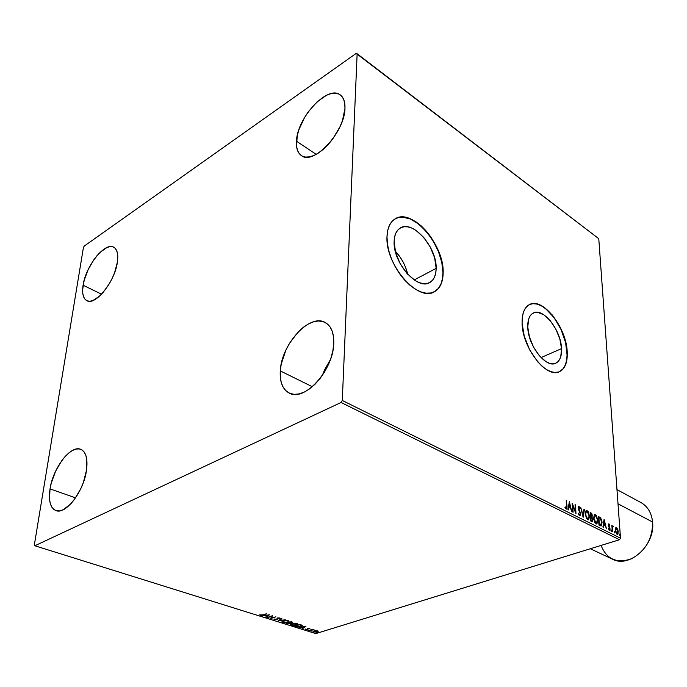 <?xml version="1.0" encoding="UTF-8"?>
<svg xmlns="http://www.w3.org/2000/svg" width="687" height="687" viewBox="0 0 687 687"><rect width="100%" height="100%" fill="white"/><g stroke="black" fill="none" stroke-linecap="round" stroke-linejoin="round"><path stroke-width="1.03" d="M561.537 348.618L541.03 357.592L561.537 348.618L560.755 356.733L559.433 359.816L557.552 362.092L555.173 363.449L552.374 363.835L549.274 363.225L545.976 361.628L539.338 355.737L533.507 347.047L529.428 336.922L527.753 326.995C527.607 319.704 529.471 315.032 533.327 312.98C543.185 307.347 561.124 330.344 561.537 348.618C561.82 356.235 559.896 361.104 555.774 363.217C546.139 368.687 527.882 345.406 527.753 326.995L528.732 318.828L530.166 315.822L532.159 313.684L534.632 312.499L537.483 312.293L543.846 314.792L550.296 320.735L555.886 329.21L559.828 338.974L561.537 348.618M407.752 274.353C405.622 265.526 401.457 257.771 395.265 251.09L399.963 256.869L403.011 261.841L405.485 267.123L407.752 274.353M436.159 268.359L414.192 279.952L436.159 268.359L435.747 272.979L434.57 276.947L432.664 280.107L430.079 282.34L426.919 283.533L423.286 283.654L419.328 282.658L415.188 280.588L407.03 273.555L400.109 263.585L395.566 252.284L394.123 241.455C394.364 234.885 396.408 230.411 400.246 228.032C412.724 219.565 437.044 247.414 436.159 268.359C436.047 275.367 433.901 280.098 429.71 282.546C417.602 290.721 392.827 262.623 394.123 241.455L394.647 236.775L395.978 232.833L398.065 229.784L400.796 227.732L404.076 226.753L407.769 226.865L411.719 228.05L415.79 230.265L423.673 237.341L430.268 247.019L434.639 257.874L436.159 268.359M434.261 291.82L438.375 288.411L440.891 284.169L442.428 278.862L442.943 272.705C444.025 244.958 412.028 207.955 395.154 218.844L397.962 217.667L402.659 217.135L410.474 219.05L418.598 223.988L426.361 231.493L433.154 240.922L438.426 251.502L441.784 262.382L442.943 272.705C442.832 282.159 439.938 288.531 434.261 291.82L434.476 291.717C418.374 302.572 385.158 264.959 386.996 236.637C387.348 227.955 390.044 222.038 395.102 218.87C411.857 207.483 444.249 244.658 443.158 272.593L442.634 265.817L441.114 258.664L438.641 251.382L431.238 237.496L426.567 231.382L421.466 226.117L416.099 221.918L410.68 218.93L405.399 217.298L400.452 217.101L396.047 218.363L392.354 221.059L389.546 225.113L387.726 230.368L386.996 236.637L387.391 243.67L388.911 251.176L391.487 258.862L395.025 266.384L399.362 273.452L404.334 279.764L409.718 285.071L415.3 289.167L420.839 291.889L426.129 293.169L430.972 292.971L435.172 291.314L438.589 288.3L441.106 284.057L442.643 278.75L443.158 272.593C443.046 282.048 440.152 288.42 434.476 291.717M529.479 304.547L533.043 303.671L537.045 304.092L541.313 305.801L545.684 308.712L554.083 317.626L561.039 329.494L565.59 342.598L567.076 355.085L566.569 360.52L565.238 365.14L563.117 368.764L559.278 371.753C564.843 368.919 567.419 362.375 567.015 352.122C566.406 327.897 542.764 297.342 529.479 304.547L529.497 304.539C542.713 296.973 566.612 327.656 567.222 352.036L564.929 339.215L559.699 326.248L552.279 314.972L543.7 307.02L539.364 304.693L535.207 303.62L531.394 303.852L528.071 305.397L525.383 308.214L523.434 312.216L522.318 317.257L522.086 323.139C521.922 313.478 524.387 307.278 529.497 304.539M50.022 488.895C52.993 467.941 70.821 444.721 80.722 449.307C86.004 451.78 87.936 458.744 86.519 470.191L83.367 482.446L80.843 488.56L74.402 499.518L70.752 503.914L63.307 509.694L59.821 510.862L56.678 510.81L53.99 509.565L51.86 507.186L50.357 503.777L49.541 499.475L50.022 488.895L51.285 483.03L55.613 471.179L61.787 460.625L65.299 456.314L68.923 452.87L72.53 450.432L75.982 449.083L79.151 448.903L81.925 449.908L84.175 452.055L85.823 455.301L86.785 459.509L86.519 470.191C83.874 491.231 65.729 514.992 55.956 510.604C50.314 508.037 48.339 500.797 50.022 488.895L75.579 497.86L50.022 488.895M296.449 141.17C297.136 117.529 327.879 84.501 340.28 94.926C343.637 97.46 345.2 101.959 344.968 108.409L342.538 120.362L339.979 126.76L332.663 139.109L328.206 144.553L323.465 149.216L318.631 152.909L313.89 155.502L309.433 156.894L305.432 157.057L302.031 155.983L299.36 153.742L297.505 150.436L296.526 146.185L297.265 135.571L298.957 129.603L304.624 117.408L308.411 111.62L317.196 101.728L326.548 95.244L331.005 93.621L335.093 93.192L338.639 93.99L341.508 96L343.569 99.151L344.745 103.342L344.968 108.409C344.805 132.273 313.409 165.722 301.413 155.606C297.677 152.969 296.02 148.16 296.449 141.17L316.209 154.369L296.449 141.17M330.335 359.782L322.297 375.454L324.556 369.864L330.335 359.782M280.279 370.886C281.292 344.196 309.914 312.92 325.337 322.572C331.246 326.05 334.054 333.023 333.762 343.466L332.903 350.49L331.005 357.824L328.137 365.149L324.41 372.182L319.987 378.623L315.041 384.222L309.794 388.73L304.444 392.002L299.223 393.9L294.328 394.372L289.94 393.419L286.23 391.092L283.327 387.511L281.335 382.814L280.305 377.206L280.279 370.886L281.232 364.093L285.895 350.104L289.433 343.406L298.304 331.787L303.319 327.287L308.489 323.903L313.615 321.774L318.519 320.984L323.002 321.585L326.892 323.577L330.035 326.9L332.285 331.435L333.547 337.034L333.762 343.466C333.41 370.293 304.298 402.17 289.218 393.093C282.649 389.495 279.669 382.092 280.279 370.886L312.327 386.721L280.279 370.886M83.093 285.217C85.703 266.032 105.042 241.747 113.699 247.2C117.202 249.252 118.439 254.199 117.408 262.048L114.635 272.559L112.342 278.012L109.576 283.302L103.05 292.559L99.555 296.149L92.814 300.58L89.825 301.25L87.249 300.863L85.179 299.446L83.685 297.059L82.835 293.796L82.629 289.802L84.183 280.227L88.091 269.742L93.776 259.884L97.039 255.641L100.422 252.069L107.06 247.466L110.066 246.616L112.711 246.805L114.884 248.033L116.498 250.274L117.477 253.434L117.408 262.048C115.081 281.344 95.356 306.05 86.88 300.708C83.136 298.587 81.873 293.426 83.093 285.217L101.556 294.199L83.093 285.217M356.184 53.397L84.235 246.083L83.428 247.483L34.35 544.877L34.857 545.761L341.061 402.488L619.485 539.733L315.831 633.603L34.857 545.761L341.061 402.488L342.289 400.478L357.137 53.758L598.772 238.698L620.498 538.17L342.289 400.478L357.137 53.758L356.184 53.397L84.235 246.083L83.428 247.483L34.35 544.877L34.857 545.761L315.831 633.603L619.485 539.733L620.498 538.17L598.772 238.698L356.184 53.397M315.831 630.666L313.744 631.061L313.186 631.782L317.574 631.834L317.935 630.958L315.831 630.666L314.062 630.949L313.117 631.602L313.71 632.057L318.167 631.405L315.831 630.666M308.832 630.486L314.088 629.807L312.619 629.301L308.832 630.486L314.088 629.807L312.619 629.301L308.832 630.486M309.648 628.322L307.553 628.476L307.098 629.378L305.226 629.206L307.244 629.584L308.274 628.511L309.957 628.76L309.648 628.322L307.819 628.373L307.209 629.352L305.672 629.112L307.673 629.481L308.274 628.511L309.957 628.76L309.648 628.322M296.123 626.501L298.622 626.802L301.516 626.149L302.117 625.282L299.961 624.423L294.775 626.08L300.854 626.398L302.211 625.522L299.961 624.423L294.775 626.08L296.123 626.501M286.084 623.358L289.502 623.83L292.714 622.499L291.271 621.683L286.084 623.358L290.112 623.693L290.515 622.972L292.782 622.37L291.271 621.683L286.084 623.358M278.132 620.868L285.294 619.794L279.411 620.473L281.902 618.729L281.404 618.566L278.209 620.893L285.294 619.794L279.411 620.473L281.902 618.729L281.404 618.566L278.132 620.868M267.69 617.596L271.537 616.316L270.695 618.54L275.882 616.823L271.545 617.957L272.404 615.724L267.226 617.45L271.537 616.316L270.695 618.54L275.882 616.823L271.545 617.957L272.404 615.724L267.69 617.596M262.812 614.942L259.746 614.805L261.962 615.458L266.728 613.938L260.828 615.191L259.746 614.805L260.304 615.372L263.224 615.114L266.264 613.792L262.812 614.942M269.459 614.796L262.331 615.921L265.113 615.715L266.822 616.256L265.783 617.003L266.29 617.158L269.459 614.796L262.331 615.921L265.113 615.715L266.822 616.256L265.783 617.003L266.29 617.158L269.459 614.796M274.216 619.726L277.101 619.58L278.02 618.111L280.116 618.266L277.642 617.939L276.646 619.416L274.912 619.597L274.001 618.935L274.216 619.726L273.847 619.09L274.216 619.726L276.878 619.665L277.9 618.145L279.97 618.601L279.695 617.939L277.419 618.008L276.423 619.519L274.001 618.935L274.216 619.726M283.207 620.816L282.048 622.01L284.057 622.637L287.278 622.379L289.064 621.263L286.926 620.404L283.705 620.679L281.945 621.726L282.786 622.413L287.776 622.242L289.064 621.323L288.205 620.627L283.207 620.816M291.958 623.573L290.781 624.749L292.774 625.368L296.226 625.05L297.772 624.011L295.668 623.161L292.456 623.427L290.687 624.474L291.511 625.144L296.466 624.972L297.772 624.062L296.93 623.384L291.958 623.573M305.955 626.321L298.922 627.386L301.662 627.197L303.276 627.703L302.203 628.407L302.684 628.562L305.955 626.321L298.922 627.386L301.662 627.197L303.276 627.703L302.203 628.407L302.684 628.562L305.955 626.321M307.81 629.936L308.746 630.031L307.81 629.936M311.168 630.992L312.096 631.078L311.168 630.992M316.595 632.693L317.514 632.804L316.595 632.693M615.492 528.166L615.415 531.334L616.814 534.065L618.042 533.636L617.914 529.866L616.196 527.59L615.492 528.166L615.251 530.184L617.519 534.246L618.257 531.686L617.699 529.273L616.522 527.685L615.492 528.166M612.306 531.738L612.521 527.307L613.319 526.285L612.752 525.89L612.349 526.586L611.868 525.452L612.306 531.738L612.486 527.702L613.319 526.285L612.77 525.881L612.349 526.586L611.868 525.452L612.306 531.738M608.991 523.898L608.338 525.4L609.695 529.162L609.266 529.583L608.648 528.629L608.45 529.093L609.36 530.381L610.073 529.832L608.742 525.478L608.905 524.679L609.644 525.615L609.858 525.194L609.24 524.104L608.553 524.044L609.12 524.713L608.691 523.855L608.313 525.151L609.704 528.818L609.446 529.608L608.648 528.629L608.45 529.093L609.678 530.424L610.116 528.99L608.725 525.332L608.931 524.662L609.644 525.615L609.858 525.194L608.991 523.898M600.24 525.735L601.168 525.941L601.795 525.254L601.932 521.33L600.739 518.05L598.403 516.426L598.961 525.1L601.228 525.924L602.07 522.558L600.567 517.818L598.403 516.426L598.961 525.1L600.24 525.735M590.691 520.986L592.357 521.631L592.975 519.724L591.954 517.053L592.1 514.091L590.159 512.262L590.691 520.986L592.366 521.622L592.975 519.724L591.954 517.053L592.366 515.465L590.159 512.262L590.691 520.986M583.091 517.208L584.474 509.393L584.002 509.153L583.005 515.104L580.764 507.521L583.169 517.251L584.474 509.393L584.002 509.153L583.005 515.104L580.764 507.521L583.091 517.208M573.095 512.236L572.735 505.658L575.981 513.67L575.491 504.859L575.053 504.636L575.414 511.205L572.168 503.176L572.649 512.013L573.095 512.236L572.735 505.658L575.981 513.67L575.491 504.859L575.053 504.636L575.414 511.205L572.168 503.176L573.095 512.236M566.595 506.104L566.466 507.985L565.169 506.851L564.972 507.427L566.14 509.007L567.033 508.328L566.294 500.205L566.303 508.114L565.169 506.851L564.972 507.427L566.586 509.067L567.05 506.422L566.294 500.205L566.595 506.104M522.086 323.139L524.318 336.467L529.797 350.078L537.638 361.74L542.052 366.24L546.56 369.597L550.965 371.701L555.113 372.483L558.832 371.925L561.992 370.07L564.482 367.004L566.217 362.856L567.136 357.807L567.222 352.036C567.634 362.289 565.049 368.833 559.484 371.667C546.663 378.941 522.197 347.768 522.086 323.139M569.351 501.75L567.943 509.677L568.432 509.926L568.888 507.375L570.519 508.191L571.756 511.575L569.351 501.75L567.943 509.677L568.432 509.926L568.888 507.375L570.519 508.191L571.756 511.575L569.351 501.75M579.493 515.636L580.343 515.284L580.515 513.438L578.54 507.745L579.047 507.307L579.871 508.809L580.18 508.449L578.772 506.336L578.188 508.655L580.12 513.618L579.485 514.752L578.093 513.069L578.772 514.864L579.948 515.697L580.558 513.85L578.531 508.122L579.047 507.307L579.871 508.809L580.18 508.449L578.995 506.405L578.093 507.942L580.12 513.618L579.407 514.718L578.093 513.069L579.493 515.636M585.238 514.056L586.698 518.797L588.613 519.733L589.566 516.186L588.098 511.42L586.183 510.493L585.221 513.661L587.686 519.716L588.458 519.81L589.566 516.186L587.102 510.501L586.354 510.415L585.238 514.056M593.577 518.23L595.028 522.936L596.917 523.863L597.836 520.325L596.376 515.602L594.487 514.683L593.577 518.23L595.998 523.846L596.754 523.941L597.836 520.325L595.397 514.692L594.667 514.606L593.577 518.23M604.088 519.295L602.911 527.066L603.366 527.29L603.744 524.791L605.281 525.555L606.475 528.835L604.088 519.295L602.911 527.066L603.366 527.29L603.744 524.791L605.281 525.555L606.475 528.835L604.088 519.295M610.949 530.476L611.49 531.369L611.404 530.072L610.949 530.476L611.464 531.377L611.25 529.926L610.949 530.476M614.126 532.056L614.659 532.949L614.573 531.652L614.118 531.927L614.633 532.957L614.418 531.506L614.126 532.056M619.253 534.606L619.786 535.491L619.691 534.203L619.245 534.486L619.76 535.508L619.545 534.065L619.253 534.606M566.311 500.583L566.741 500.437L566.311 500.583M566.612 506.568L567.05 506.422L566.612 506.568M566.629 507.092L566.337 509.076L566.629 507.092M566.303 508.114L564.989 507.444L566.036 508.105M569.171 502.747L569.454 503.914L569.171 502.747M570.236 507.204L570.459 508.157L570.236 507.204M568.441 507.521L568.046 509.728L568.441 507.521M569.051 504.052L568.587 506.714L569.841 507.341L568.587 506.714L569.497 503.897L570.279 507.186L569.034 506.559L569.497 503.897L569.051 504.052M572.237 504.43L572.314 505.804L572.237 504.43M574.985 511.351L575.414 511.205L574.985 511.351M575.388 511.214L575.466 512.579L575.388 511.214M578.394 506.499L578.995 506.405L578.557 506.559L579.381 507.641L578.394 506.499M578.789 510.278L579.45 510.535L579.287 511.24L578.789 510.286M580.12 513.996L579.699 515.714L580.12 513.996M583.941 509.496L584.474 509.393L582.894 516.375L583.941 509.496M586.14 510.518L587.102 510.501L586.664 510.647L588.235 512.622L586.14 510.518M589.137 516.83L588.227 519.844L589.137 516.83M587.84 519.011L586.166 517.843L587.17 518.951L588.012 518.908L587.17 518.951L587.617 518.805L585.264 514.408L586.569 511.343L587.179 511.403L589.128 515.963L588.252 518.874L586.5 517.5L585.659 513.953L586.432 511.411L587.771 511.918L588.957 514.666L589.025 517.715L588.012 518.908M586.372 511.454L585.221 513.601L585.994 511.557M591.576 514.031L590.185 512.639L590.949 512.665L590.511 512.811L591.576 514.022M591.928 515.731L591.516 517.199L591.954 517.053L591.516 517.199L591.971 517.835L591.516 517.199L591.928 515.731M591.121 520.694L591.559 520.548L591.069 520.308L590.872 517.053L592.975 519.724L592.168 520.694L590.657 520.463L591.327 520.789M592.538 519.965L592.125 521.648L592.538 519.965M591.309 516.426L590.794 516.504M590.588 516.418L591.035 516.272L590.64 513.369L591.936 515.259L591.601 516.401L590.408 516.323L591.335 516.392M590.811 516.16L590.64 513.369L591.936 515.259L591.756 516.289L590.811 516.16M592.546 519.509L592.168 520.694L590.657 520.437L590.872 517.053L592.074 517.981L592.546 519.509M594.453 514.709L595.397 514.692L594.951 514.838L596.488 516.736L594.453 514.709M596.144 523.142L595.492 523.09L595.93 522.944L593.602 518.573L594.744 515.593L596.247 516.341L597.346 519.475L596.548 523.013L595.93 522.944L594.006 518.445L594.882 515.525L595.466 515.585L597.836 520.325L596.668 522.962L595.492 523.09L594.53 522.051L595.492 523.09L596.307 523.047M597.415 521.081L596.522 523.975L597.415 521.081M594.684 515.636L593.551 517.663L594.298 515.739M600.85 519.174L598.429 516.804L600.567 517.818L600.12 517.964L600.85 519.183M601.657 523.4L600.979 525.959L601.657 523.4M599.347 524.791L600.902 524.988L598.927 524.585L598.884 517.526L600.395 518.522L601.649 522.343L600.455 525.134M600.395 525.134L599.631 524.92M598.884 517.526L600.395 518.522L601.305 520.325L601.64 523.588L600.902 524.988L599.33 524.421L598.884 517.526M603.933 520.342L604.191 521.416L603.933 520.342M604.972 524.602L605.195 525.521L604.972 524.602M603.306 524.937L602.98 527.101L603.306 524.937M603.821 521.536L603.426 524.138L605.041 524.585L603.426 524.138L604.259 521.39L605.041 524.585L603.864 524.001L604.259 521.39L603.821 521.536M608.708 526.646L609.326 526.809L609.257 527.59L608.708 526.646M609.678 529.239L609.438 530.416L609.678 529.239M610.958 530.201L611.645 530.819L611.198 531.223L610.958 530.201M612.564 526.044L612.993 525.907L612.564 526.044M612.564 526.053L613.319 526.285L612.83 526.637L612.564 526.053M612.71 526.731L612.486 527.702L612.048 527.968L612.16 527.092L612.838 526.628M614.126 531.781L614.813 532.391L614.367 532.803L614.126 531.781M615.792 527.736L616.522 527.685L616.084 527.822L616.978 528.81L615.792 527.736M617.433 534.1L617.836 532.373L617.287 534.263M616.359 533.456L617.063 533.447L616.488 533.533L616.926 533.395L615.277 530.519L616.213 528.406L617.845 531.489L617.304 533.438L616.033 532.124L615.664 529.591L616.325 528.389L617.802 531.068L617.707 532.957L617.055 533.447M616.016 528.543L615.226 529.668L615.672 528.604M619.253 534.34L619.932 534.941L619.494 535.345L619.253 534.34M570.279 507.186L569.034 506.559L569.497 503.897L570.279 507.186M605.041 524.585L603.864 524.001L604.259 521.39L605.041 524.585M260.519 614.985L260.304 615.372L259.995 614.788L260.519 614.985M268.875 614.891L266.29 617.158L268.875 614.891M268.239 615.226L267.149 616.016L265.852 615.604L268.256 614.985L267.149 616.016L265.852 615.604L268.239 615.226M272.353 615.75L271.545 617.957L272.353 615.75M271.554 617.836L270.772 618.094L271.554 617.836M280.038 618.12L279.97 618.601L279.429 618.163L280.038 618.12M277.548 617.982L277.505 618.472M277.557 618.789L276.878 619.665L277.557 618.789M281.498 618.601L279.411 620.473L281.498 618.601M279.429 620.275L278.836 620.37L279.429 620.275M282.812 622.01L283.679 620.679L287.69 620.808L288.36 621.374L287.321 622.096L283.302 622.233L282.64 621.692L285.26 620.644L287.707 620.507L288.351 621.314L287.965 621.821L285.457 622.431L282.812 622.001M288.36 621.366L288.351 620.799M292.628 622.164L292.164 622.791L292.628 622.164M290.601 623.04L290.112 623.693L290.601 623.04M289.244 622.353L289.218 622.783L289.244 622.353M290.069 623.238L287.072 623.332L289.897 622.654L289.665 623.547L287.072 623.332L289.012 622.413L290.026 622.946M291.194 622.001L291.674 621.812L291.709 622.645L289.528 622.534L291.211 621.701L292.069 622.37L291.709 622.645L289.528 622.534L291.194 622.001M291.537 624.741L292.43 623.435L296.415 623.564L297.067 624.114L296.02 624.835L292.027 624.972L291.382 624.44L293.255 623.504L296.432 623.264L297.067 624.062L295.178 625.041L291.537 624.741M297.067 624.114L297.067 623.547M302.143 625.307L301.344 625.805L302.143 625.307M301.49 625.556L298.759 626.57L295.745 626.055L299.884 624.449L301.507 625.144L300.417 626.252L297.548 626.535L295.762 625.763L299.867 624.741L301.481 625.024M305.303 626.415L302.684 628.562L305.303 626.415M304.736 626.724L303.62 627.471L302.374 627.085L304.753 626.501L303.62 627.471L302.374 627.085L304.736 626.724M308.077 628.888L307.673 629.481L308.077 628.888M305.26 629.086L305.655 629.532L305.861 629.06L305.26 629.086M307.475 629.094L307.441 628.545M307.458 628.579L307.484 629.155M318.115 631.087L317.488 631.456L318.115 631.087M317.257 631.636L314.174 631.911L313.761 631.576L314.509 630.829L317.549 631.31L315.573 632.031L313.761 631.585L317.171 630.726L317.248 631.636M313.77 631.645L313.229 631.387L313.77 631.645M342.289 400.478L620.498 538.17L619.485 539.733L341.061 402.488L342.289 400.478M590.331 548.75L612.426 559.158C629.532 568.578 655.492 544.989 652.581 522.017C652.641 538.771 645.548 551.051 631.31 558.857C616.711 563.701 606.63 559.227 601.073 545.426M652.581 522.017L617.999 503.803L652.581 522.017C651.585 512.906 647.721 506.431 640.997 502.583L616.969 489.625M588.252 518.874L587.806 519.02M586.569 511.343L586.131 511.489M591.593 516.401L591.163 516.547M592.168 520.694L591.73 520.84M596.539 523.013L596.11 523.159M600.97 524.971L600.524 525.108M608.931 524.662L608.493 524.808M609.438 529.608L609.008 529.746M617.304 533.438L616.866 533.576M616.213 528.406L615.775 528.552M292.069 622.405L292.095 621.975"/></g></svg>
